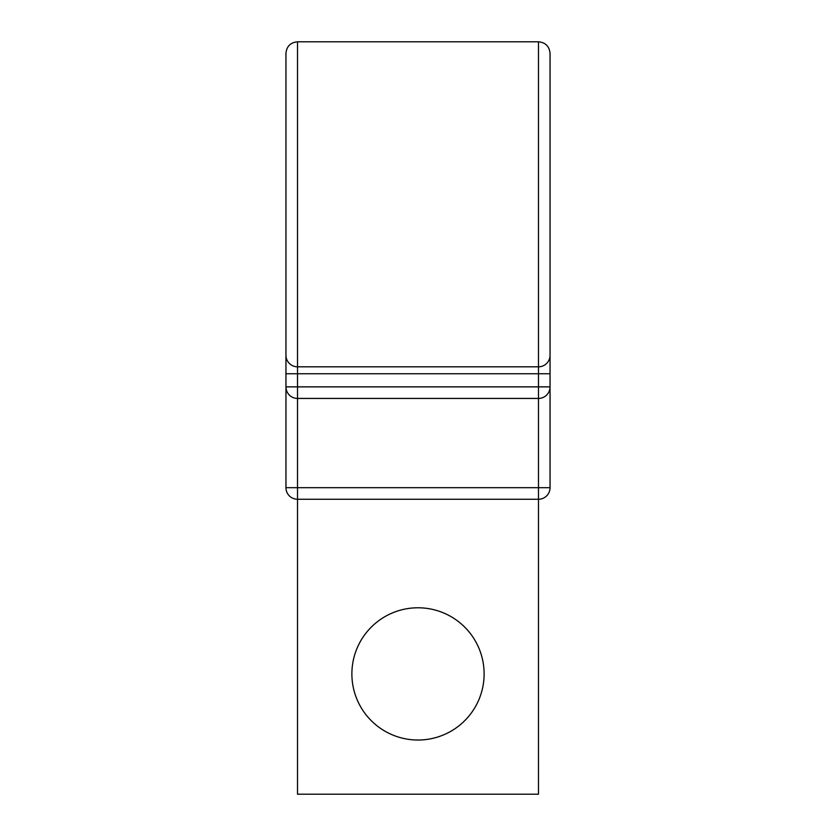 <?xml version="1.0" encoding="UTF-8"?>
<svg xmlns="http://www.w3.org/2000/svg" width="836" height="836" viewBox="0 0 836 836"><rect width="100%" height="100%" fill="white"/><g stroke="black" fill="none" stroke-linecap="round" stroke-linejoin="round"><path stroke-width="1.25" d="M297.511 41.8L538.488 41.8C545.511 42.49 549.367 46.346 550.046 53.368L550.046 355.248A11.568 11.568 0 0 1 538.488 366.816L297.511 366.816L297.511 41.8C290.489 42.49 286.633 46.346 285.954 53.368L285.954 487.691A11.568 11.568 0 0 0 297.511 499.259L297.511 794.2L538.488 794.2L538.488 499.259L297.511 499.259L297.511 487.691L550.046 487.691L550.046 386.869A11.568 11.568 0 0 1 538.488 398.438L297.511 398.438A11.568 11.568 0 0 1 285.954 386.869L550.046 386.869A11.568 11.568 0 0 1 538.488 398.438L538.488 499.259A11.568 11.568 0 0 0 550.046 487.691M484.117 673.91A66.117 66.117 0 0 0 418 607.782A66.117 66.117 0 0 0 351.883 673.91A66.117 66.117 0 0 0 418 740.027A66.117 66.117 0 0 0 484.117 673.91M550.046 355.248A11.568 11.568 0 0 1 538.488 366.816A11.568 11.568 0 0 0 550.046 355.248L550.046 386.869M285.954 355.248A11.568 11.568 0 0 0 297.511 366.816A11.568 11.568 0 0 1 285.954 355.248A11.568 11.568 0 0 0 297.511 366.816L297.511 487.691L285.954 487.691A11.568 11.568 0 0 0 297.511 499.259M285.954 336.741L285.954 204.308M550.046 336.741L550.046 373.755L538.488 373.755L538.488 398.438M550.046 204.308L550.046 373.755M538.488 41.8L538.488 373.755L285.954 373.755"/></g></svg>
